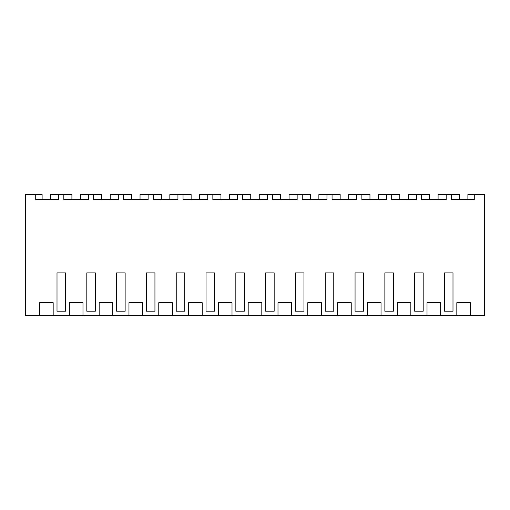 <?xml version="1.0" encoding="UTF-8"?>
<svg xmlns="http://www.w3.org/2000/svg" width="510" height="510" viewBox="0 0 510 510"><rect width="100%" height="100%" fill="white"/><g stroke="black" fill="none" stroke-linecap="round" stroke-linejoin="round"><path stroke-width="0.76" d="M50.624 199.646L50.624 194.54L58.714 194.54L58.714 199.646L35.719 199.646L35.719 194.54L25.5 194.54L25.5 315.46L484.5 315.46L484.5 194.54L474.281 194.54L474.281 199.646L451.286 199.646L451.286 194.54L459.376 194.54L459.376 199.646M35.719 194.54L42.107 194.54L42.107 199.646M470.45 315.46L470.45 302.691L456.826 302.691L456.826 315.46M58.714 194.54L63.82 194.54L63.82 199.646L88.517 199.646L88.517 194.54L93.623 194.54L93.623 199.646L118.32 199.646L118.32 194.54L123.433 194.54L123.433 199.646L148.13 199.646L148.13 194.54L153.236 194.54L153.236 199.646L177.933 199.646L177.933 194.54L183.039 194.54L183.039 199.646L207.736 199.646L207.736 194.54L212.848 194.54L212.848 199.646L237.545 199.646L237.545 194.54L242.652 194.54L242.652 199.646L267.348 199.646L267.348 194.54L272.455 194.54L272.455 199.646L297.151 199.646L297.151 194.54L302.264 194.54L302.264 199.646L326.961 199.646L326.961 194.54L332.067 194.54L332.067 199.646L356.764 199.646L356.764 194.54L361.87 194.54L361.87 199.646L386.567 199.646L386.567 194.54L391.68 194.54L391.68 199.646L416.377 199.646L416.377 194.54L421.483 194.54L421.483 199.646L446.18 199.646L446.18 194.54L451.286 194.54M53.174 315.46L53.174 302.691L39.55 302.691L39.55 315.46M82.983 315.46L82.983 302.691L69.354 302.691L69.354 315.46M112.786 315.46L112.786 302.691L99.163 302.691L99.163 315.46M142.59 315.46L142.59 302.691L128.966 302.691L128.966 315.46M172.399 315.46L172.399 302.691L158.769 302.691L158.769 315.46M202.202 315.46L202.202 302.691L188.579 302.691L188.579 315.46M232.005 315.46L232.005 302.691L218.382 302.691L218.382 315.46M261.815 315.46L261.815 302.691L248.185 302.691L248.185 315.46M291.618 315.46L291.618 302.691L277.995 302.691L277.995 315.46M321.421 315.46L321.421 302.691L307.798 302.691L307.798 315.46M351.231 315.46L351.231 302.691L337.601 302.691L337.601 315.46M381.034 315.46L381.034 302.691L367.41 302.691L367.41 315.46M410.837 315.46L410.837 302.691L397.214 302.691L397.214 315.46M440.646 315.46L440.646 302.691L427.017 302.691L427.017 315.46M61.264 311.202L57.005 311.202L57.005 272.882L65.522 272.882L65.522 311.202L61.264 311.202L65.522 311.202M444.478 272.882L448.736 272.882L444.478 272.882L444.478 311.202L452.995 311.202L452.995 272.882L448.736 272.882L452.995 272.882M206.034 272.882L210.292 272.882L206.034 272.882L206.034 311.202L214.551 311.202L214.551 272.882L210.292 272.882L214.551 272.882M150.679 311.202L146.421 311.202L146.421 272.882L154.938 272.882L154.938 311.202L150.679 311.202L154.938 311.202M359.32 311.202L355.062 311.202L355.062 272.882L363.579 272.882L363.579 311.202L359.32 311.202L363.579 311.202M389.124 311.202L384.865 311.202L384.865 272.882L393.382 272.882L393.382 311.202L389.124 311.202L393.382 311.202M180.489 311.202L176.23 311.202L176.23 272.882L184.748 272.882L184.748 311.202L180.489 311.202L184.748 311.202M91.073 311.202L86.815 311.202L86.815 272.882L95.332 272.882L95.332 311.202L91.073 311.202L95.332 311.202M269.905 311.202L265.646 311.202L265.646 272.882L274.163 272.882L274.163 311.202L269.905 311.202L274.163 311.202M240.095 311.202L235.837 311.202L235.837 272.882L244.354 272.882L244.354 311.202L240.095 311.202L244.354 311.202M299.708 311.202L295.449 311.202L295.449 272.882L303.966 272.882L303.966 311.202L299.708 311.202L303.966 311.202M120.876 311.202L116.618 311.202L116.618 272.882L125.135 272.882L125.135 311.202L120.876 311.202L125.135 311.202M414.668 272.882L418.927 272.882L414.668 272.882L414.668 311.202L423.185 311.202L423.185 272.882L418.927 272.882L423.185 272.882M329.511 311.202L325.252 311.202L325.252 272.882L333.769 272.882L333.769 311.202L329.511 311.202L333.769 311.202M35.719 199.646L38.989 199.646M57.005 272.882L65.522 272.882M63.82 194.54L71.91 194.54L71.91 199.646M467.893 199.646L467.893 194.54L474.281 194.54M438.09 199.646L438.09 194.54L446.18 194.54M448.736 311.202L452.995 311.202M88.517 194.54L80.427 194.54L80.427 199.646M93.623 194.54L101.713 194.54L101.713 199.646M86.815 272.882L95.332 272.882M118.32 194.54L110.23 194.54L110.23 199.646M123.433 194.54L131.523 194.54L131.523 199.646M116.618 272.882L125.135 272.882M148.13 194.54L140.04 194.54L140.04 199.646M153.236 194.54L161.326 194.54L161.326 199.646M146.421 272.882L154.938 272.882M177.933 194.54L169.843 194.54L169.843 199.646M183.039 194.54L191.129 194.54L191.129 199.646M176.23 272.882L184.748 272.882M207.736 194.54L199.646 194.54L199.646 199.646M212.848 194.54L220.938 194.54L220.938 199.646M210.292 311.202L214.551 311.202M237.545 194.54L229.455 194.54L229.455 199.646M242.652 194.54L250.741 194.54L250.741 199.646M235.837 272.882L244.354 272.882M267.348 194.54L259.258 194.54L259.258 199.646M272.455 194.54L280.545 194.54L280.545 199.646M265.646 272.882L274.163 272.882M297.151 194.54L289.062 194.54L289.062 199.646M302.264 194.54L310.354 194.54L310.354 199.646M295.449 272.882L303.966 272.882M326.961 194.54L318.871 194.54L318.871 199.646M332.067 194.54L340.157 194.54L340.157 199.646M325.252 272.882L333.769 272.882M356.764 194.54L348.674 194.54L348.674 199.646M361.87 194.54L369.96 194.54L369.96 199.646M355.062 272.882L363.579 272.882M386.567 194.54L378.477 194.54L378.477 199.646M391.68 194.54L399.77 194.54L399.77 199.646M384.865 272.882L393.382 272.882M416.377 194.54L408.287 194.54L408.287 199.646M421.483 194.54L429.573 194.54L429.573 199.646M418.927 311.202L423.185 311.202"/></g></svg>
